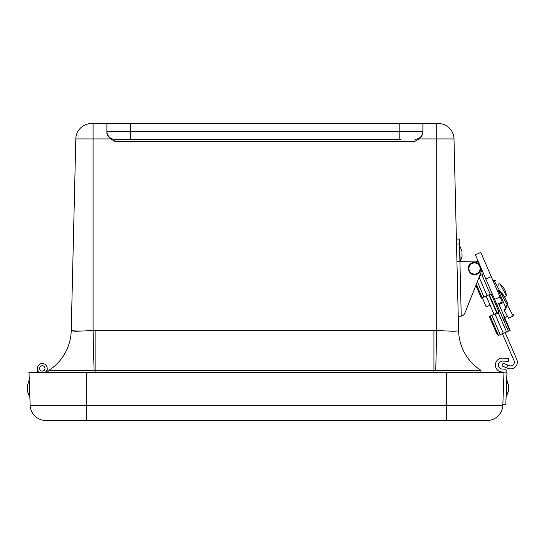<?xml version="1.0" encoding="UTF-8"?>
<svg xmlns="http://www.w3.org/2000/svg" width="544" height="544" viewBox="0 0 544 544"><rect width="100%" height="100%" fill="white"/><g stroke="black" fill="none" stroke-linecap="round" stroke-linejoin="round"><path stroke-width="0.82" d="M480.991 372.463L480.971 370.355L433.949 370.355L433.949 330.33L95.86 330.33A114.974 114.94 0 0 0 93.078 330.364C79.791 331.337 72.508 331.446 71.223 330.677L75.806 138.931L110.731 138.931L114.804 141.324L114.804 139.305A7.902 7.902 0 0 1 106.903 131.403A7.902 7.902 0 0 0 114.804 139.305L130.608 139.305L130.608 123.508L106.903 123.508L106.903 131.403A7.902 7.902 0 0 0 114.804 139.305L401.023 139.305M433.949 372.463L433.949 370.355L48.838 370.355A48.47 48.47 0 0 0 71.223 330.657L75.806 138.931A15.803 15.803 0 0 1 91.603 123.508L93.078 123.508L93.078 330.364L94.058 370.355M458.32 330.881L458.585 330.677C457.3 331.446 450.017 331.337 436.73 330.364L436.73 138.931L454.002 138.931A15.803 15.803 0 0 0 438.206 123.508L399.201 123.508L399.201 131.403L106.903 131.403L106.903 132.144C106.61 134.082 107.882 136.347 110.731 138.931M458.585 330.677L454.002 138.931L458.585 330.677A48.47 48.457 -1.4 0 0 480.944 370.355M130.608 139.305L399.201 139.305L399.201 131.403L422.899 131.403A7.902 7.902 0 0 1 415.004 139.305A7.902 7.902 0 0 0 422.899 131.403L422.899 123.508M422.899 132.144C422.559 135.123 421.287 137.387 419.077 138.931L415.004 141.324L415.004 139.305M106.903 123.508L93.078 123.508M114.804 139.305A7.902 7.902 0 0 1 106.903 131.403L106.903 132.144M48.865 370.355A48.47 48.457 1.4 0 0 71.223 330.677L79.111 331.146M130.608 123.508L399.201 123.508M435.744 370.355L436.73 330.364A114.974 114.94 -0 0 0 433.949 330.33M480.971 370.355A48.47 48.47 0 0 1 458.585 330.657M48.817 372.463L48.838 370.355M86.251 420.492L487.043 420.492A15.803 15.803 0 0 0 502.833 405.246L86.251 405.246L86.251 420.492L45.927 420.492A15.803 15.803 0 0 1 30.138 405.246L29.832 396.508M506.954 372.184A2.972 2.972 0 0 0 504.091 369.111L502.194 369.043A3.985 3.985 0 0 1 498.358 364.922A3.985 3.985 0 0 1 502.472 361.087L508.348 361.291L508.45 358.319L502.574 358.115A6.95 6.95 0 0 0 495.387 364.82A6.95 6.95 0 0 0 502.092 372.014L506.954 372.184L505.825 404.518L502.86 404.416L502.833 405.246L503.975 372.463L28.995 372.463L29.281 380.718M28.995 372.463L30.138 405.246L86.251 405.246L86.251 372.463M29.519 396.522L27.37 391.095L27.2 386.294L28.968 380.732M506.117 396.243L508.579 390.83L508.749 386.029L506.668 380.453L506.43 396.25M502.86 404.416L505.825 404.518M37.529 372.463L37.4 368.608A4.896 4.896 0 0 1 44.486 364.058A4.896 4.896 0 0 1 45.084 372.463M42.384 371.124A2.686 2.686 0 0 1 39.923 367.18A2.686 2.686 0 0 1 44.567 367.016A2.686 2.686 0 0 1 42.384 371.124M39.501 372.463A4.896 4.896 0 0 1 40.045 364.086A4.896 4.896 0 0 1 47.192 368.492L47.151 372.463M44.962 368.764A2.686 2.686 0 0 0 41.242 365.969A2.686 2.686 0 0 0 40.678 370.586A2.686 2.686 0 0 0 44.962 368.764M498.76 335.308L510.184 330.371L503.921 315.874L510.184 330.371M480.393 273.972L480.937 275.244M481.658 270.728L482.154 270.518L483.052 272.592L482.841 274.428L479.672 275.794M498.392 335.335A4.978 1.122 66.6 0 1 495.659 331.228L489.246 316.384L490.049 316.03L498.392 335.335M481.875 274.842L490.266 294.256L491.123 293.882L499.018 312.161L490.049 316.03M504.036 321.164A32.314 17.422 66.6 0 0 503.975 317.186L503.921 315.874M489.267 294.685L496.72 311.97M495.53 301.471L508.361 331.16M499.351 295.344L500.296 294.936L503.554 302.471L498.984 304.45L498.61 303.579M490.266 294.256L481.352 298.105L475.864 285.403L464.882 313.092L481.46 271.286A7.466 7.466 0 0 0 481.868 269.851M502.411 333.73L514.06 360.686A3.733 3.733 0 0 1 509.259 365.636L503.078 363.181L501.976 365.956L508.157 368.41A6.718 6.718 0 0 0 516.8 359.502L505.152 332.547M495.598 310.434L488.872 294.862M486.132 296.045L494.027 314.316M495.326 309.801L497.345 313.426M498.664 291.162L500.296 294.936M503.554 302.471L505.77 307.605M498.984 304.45L504.662 317.58L507.491 316.356M498.188 285.532C497.984 284.009 498.61 283.492 500.065 283.975A17.537 17.537 0 0 1 504.39 289.156A17.537 17.537 -28.1 0 1 506.348 295.61L500.065 283.975M482.256 297.718L486.2 306.857L490.083 305.177M476.748 273.68A5.61 5.61 0 0 1 468.948 267.886A5.61 5.61 0 0 1 477.87 264.03A5.61 5.61 0 0 1 476.748 273.68M513.155 315.86L505.308 301.315L506.403 300.723C515.848 318.213 515.848 318.213 506.403 300.723C507.545 302.75 507.844 304.171 507.294 304.994L504.567 310.937L508.558 318.342L513.155 315.86L513.658 314.174M504.567 310.937L504.22 310.298L507.062 304.565M506.403 300.723L502.833 294.12C493.388 276.631 493.388 276.631 502.833 294.12L501.738 294.712L505.308 301.315M497.461 290.958L499.984 291.462L501.738 294.712L499.752 291.033L502.833 294.12M497.236 290.448L499.752 291.033L493.891 280.174L495.577 280.677M485.826 279.018L475.361 254.782L480.814 252.43L491.28 276.658L485.826 279.018L496.781 304.368L502.234 302.008L491.28 276.658M478.598 262.276A7.466 7.466 0 0 0 474.341 261.072L459.918 261.412L459.381 239.027L456.396 239.102M458.007 306.51L457.885 301.288M464.882 313.092A4.978 4.978 0 0 1 461.224 316.139L458.238 316.207M461.224 316.139L459.918 261.412L456.933 261.487M459.551 246.051L460.231 261.406M459.864 246.044L461.958 251.498L462.067 256.299L460.387 261.406M95.86 372.463L95.86 330.33M419.077 138.931L436.73 138.931L436.73 123.508M114.804 141.324L415.004 141.324M446.719 420.492L446.719 372.463M494.945 313.915L503.336 333.329M491.83 315.262L500.222 334.676M509.755 330.555L503.975 317.186M498.161 312.528L506.546 331.942M479.101 277.243L487.05 295.644M477.333 281.697L483.936 296.99M476.32 284.254L482.154 297.758M506.6 367.792L507.702 365.017M500.052 296.963L494.598 299.316M459.496 243.964L456.511 244.038M508.749 386.029L506.981 380.467M508.579 390.83L506.43 396.256M502.751 296.582L501.282 297.221M492.374 301.879L491.98 302.056M506.348 295.61C504.71 296.942 503.934 297.18 504.016 296.324M476.986 274.244C484.398 271.47 479.441 259.481 472.233 262.745C464.515 265.39 469.656 277.821 476.986 274.244M493.007 280.65L493.891 280.174"/></g></svg>
